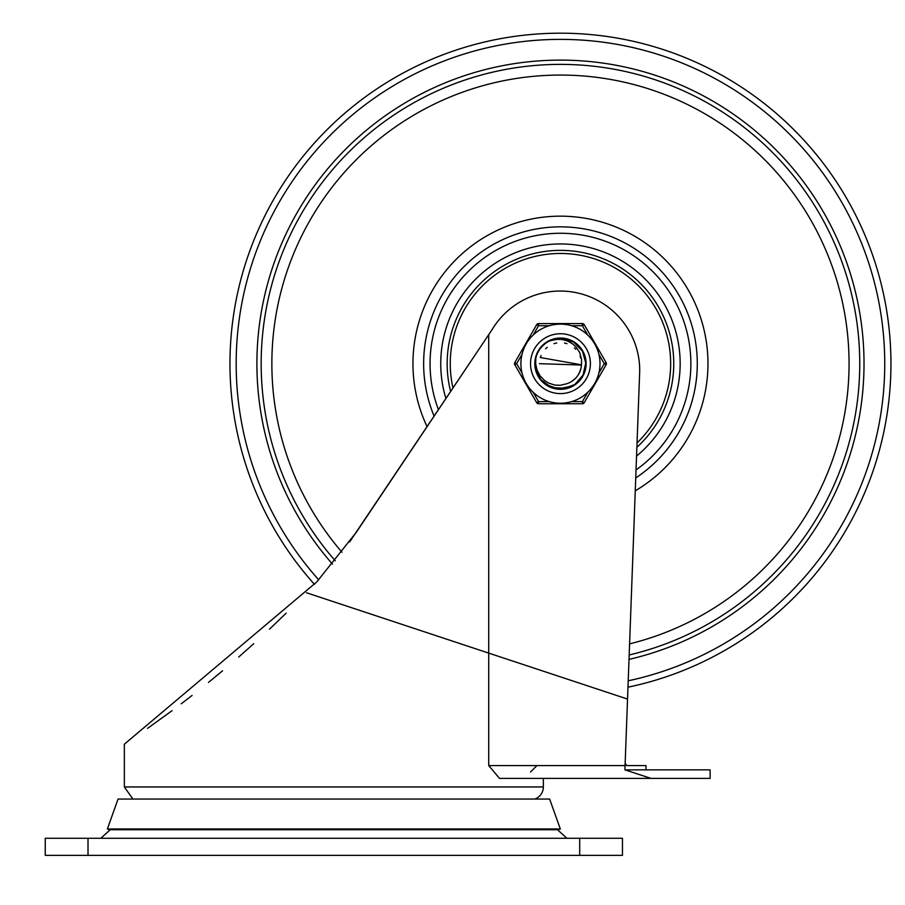 <?xml version="1.0" encoding="UTF-8"?>
<svg xmlns="http://www.w3.org/2000/svg" width="905" height="905" viewBox="0 0 905 905"><rect width="100%" height="100%" fill="white"/><g stroke="black" fill="none" stroke-linecap="round" stroke-linejoin="round"><path stroke-width="1.36" d="M697.28 363.674A136.813 136.813 0 0 1 635.74 477.919A136.813 136.813 0 0 0 560.455 226.85A136.813 136.813 0 0 0 434.117 416.164M629.179 654.971A299.295 299.295 0 0 0 859.75 363.674A299.295 299.295 0 0 0 455.17 83.509A299.295 299.295 0 0 0 335.257 560.795M445.927 398.528A119.72 119.72 0 0 1 542.842 245.255A119.72 119.72 0 0 1 636.554 456.086M636.882 447.319A113.306 113.306 0 0 0 560.455 250.368A113.306 113.306 0 0 0 450.633 391.514M561.756 338.402L563.849 338.606M537.072 373.335L536.122 370.564M536.009 370.156L537.185 373.584M536.608 372.102L536.258 371.039M539.448 377.758L538.249 375.79L535.228 361.842M536.36 371.367L535.896 369.749M537.536 352.961L538 352.022M545.421 343.323L543.475 344.918M556.948 338.617L554.482 339.092M569.336 339.975L570.885 340.619M579.562 347.079L580.614 348.38M585.162 358.21L585.558 360.473M584.777 370.654L584.042 372.837M578.499 381.412L579.358 380.496M567.854 387.872L569.041 387.464M555.41 388.46L552.174 387.578M544.199 383.053L541.778 380.734M572.118 386.13L571.179 386.593M559.991 388.969L558.939 388.924M547.977 385.677L546.552 384.806M538.995 377.057L537.864 375.043M535.206 365.19L535.308 366.446M537.038 354.115L538.599 350.948M544.437 344.092L547.31 342.056M555.715 338.821L559.663 338.391M568.148 339.567L571.824 341.072M578.714 346.151L581.236 349.24M584.856 356.989L585.693 361.921M585.094 369.432L583.465 374.206M556.654 388.686L552.774 387.77M545.183 383.833L542.208 381.186M537.412 374.104L536.065 370.36M535.692 358.516L536.654 355.122M541.145 347.328L543.611 344.794M551.281 340.099L555.093 338.945M563.645 338.572L567.537 339.386M575.229 343.131L578.272 345.71M583.239 352.667L584.687 356.378M585.727 364.873L585.23 368.821M582.096 376.785L579.766 380.01M573.216 385.519L569.63 387.25M561.247 388.958L557.276 388.765M549.086 386.277L545.681 384.206M539.685 378.109L537.683 374.67M559.041 338.413L560.806 338.38M566.937 339.217L572.752 341.558M580.874 348.719L581.825 350.122M576.971 382.838L575.659 383.89M574.279 384.863L569.63 387.25L564.166 388.698M557.899 388.845L551.779 387.442M550.229 386.808L545.681 384.206L541.495 380.417M540.421 379.127L537.672 374.67L535.805 369.342M536.586 355.292L537.989 352.045M577.82 345.269L580.863 348.719M584.494 355.778L585.524 360.269M585.761 363.663L584.11 372.645M582.73 375.666L576.96 382.838M535.262 361.423L536.258 356.31M539.391 349.669L542.695 345.653M548.622 341.321L557.423 338.56M562.39 338.447L568.487 339.68M574.211 342.441L578.951 346.411M582.639 351.502L584.981 357.464M562.503 388.89L557.899 388.833M535.477 367.69L535.217 365.405M537.197 353.731L539.719 349.183M544.765 343.832L549.154 341.038M556.123 338.742L560.195 338.38M568.544 339.703L572.198 341.264M578.996 346.457L581.474 349.59M584.969 357.396L585.648 361.299M584.992 369.84L583.714 373.618M579.076 380.801L576.157 383.505M568.645 387.612L566.44 388.256L552.378 387.645M544.844 383.573L541.914 380.881M537.242 373.72L535.952 369.953M535.783 358.12A25.295 25.295 0 0 1 549.55 340.846L561.767 338.402L573.657 342.09L582.356 351.004L585.75 362.984L583.012 375.134L574.811 384.512L563.125 388.833L550.806 387.057L540.817 379.614L535.59 368.312L535.771 358.12L535.681 364.364L536.948 369.851L539.934 375.632L544.561 380.519L548.803 383.166L554.889 385.089L560.342 385.281L566.225 383.89A21.03 21.03 0 0 0 581.463 364.794L581.576 359.387L579.698 352.543L576.1 347.056L572.594 343.843L567.152 340.846L561.711 339.432L555.738 339.352L549.55 340.846L553.871 339.239L566.326 339.058L570.105 340.291M541.032 347.463L545.24 343.47M575.58 343.391L580.094 347.724M583.408 353.018L585.331 359.036M585.705 365.315L584.528 371.446M581.881 377.125L577.899 382.001M572.842 385.734L558.521 388.901L546.722 384.919L543.566 382.498M570.32 382.249L574.29 379.512M578.001 375.27L580.173 370.982M581.406 365.552L581.463 364.794M581.44 365.043L539.437 363.674M566.213 383.901L567.74 383.403M572.695 380.779L576.27 377.543M579.37 372.871L580.965 368.312M571.824 381.367L573.103 380.485M578.895 373.799L579.585 372.419M581.451 364.817L540.353 357.532M580.772 358.233L580.094 356.14M575.795 349.285L574.358 347.893M566.971 343.674L564.482 343.029M556.711 342.984L553.984 343.662M547.265 347.294L545.591 348.81M541.054 355.563L540.398 357.373M549.312 401.616L538.554 401.616L536.699 402.691L514.787 364.738A2.138 2.138 0 0 1 514.787 362.6A2.138 2.138 0 0 0 514.787 364.738L516.642 363.674L514.787 362.6L536.699 324.657A2.138 2.138 0 0 1 538.554 323.583L582.367 323.583L538.554 323.583L538.554 325.721L549.312 325.721M587.752 392.295L582.367 401.616L582.367 403.754L538.554 403.754L582.367 403.754A2.138 2.138 0 0 0 584.223 402.691L606.124 364.738A2.138 2.138 0 0 0 606.124 362.6L584.223 324.657L582.367 325.721L587.752 335.042M598.895 354.353L604.28 363.674L606.124 364.738A2.138 2.138 0 0 0 606.124 362.6L604.28 363.674L598.895 372.996M571.609 325.721L582.367 325.721L582.367 323.583A2.138 2.138 0 0 1 584.223 324.657M533.169 392.295L538.554 401.616L538.554 403.754A2.138 2.138 0 0 1 536.699 402.691M530.534 363.674A29.933 29.933 0 0 1 560.455 333.741A29.933 29.933 0 0 1 590.388 363.674A29.933 29.933 0 0 1 560.455 393.596A29.933 29.933 0 0 1 530.534 363.674A29.933 29.933 0 0 1 560.455 333.741A29.933 29.933 0 0 1 590.388 363.674A29.933 29.933 0 0 1 560.455 393.596A29.933 29.933 0 0 1 530.534 363.674M600.004 363.674A39.549 39.549 0 0 0 560.455 324.126A39.549 39.549 0 0 0 520.907 363.674A39.549 39.549 0 0 0 560.455 403.223A39.549 39.549 0 0 0 600.004 363.674A39.549 39.549 0 0 0 560.455 324.126A39.549 39.549 0 0 0 520.907 363.674A39.549 39.549 0 0 0 560.455 403.223A39.549 39.549 0 0 0 600.004 363.674M534.81 363.674A25.657 25.657 0 0 0 573.284 385.892A25.657 25.657 0 0 0 573.284 341.457A25.657 25.657 0 0 0 534.81 363.674M566.869 838.268L557.469 829.715M45.25 855.361L622.459 855.361L622.459 838.268L45.25 838.268L45.25 855.361M488.723 765.573L499.503 778.402L651.023 778.402L624.914 769.85L625.072 765.573L488.723 765.573L488.723 334.646L356.332 532.276L316.795 581.892L124.347 744.204L124.347 786.954L132.945 799.058M626.633 769.85L710.108 769.85L710.108 778.402L543.351 778.402L543.351 786.954A12.828 12.828 0 0 1 534.765 799.058M625.151 763.435L626.735 765.573L625.151 763.435M645.966 769.85L645.966 765.573L626.735 765.573M488.723 334.646L492.196 329.465A79.47 79.47 0 0 1 639.711 370.937L625.072 765.573M349.647 541.925L481.064 346.083M147.538 728.378L172.074 710.674M181.238 703.796L192.109 695.436M208.512 682.404L222.585 670.809M238.716 657.019L253.762 643.67M269.498 629.167L286.138 613.183M107.367 828.991L560.331 828.991L558.317 829.715L109.381 829.715L107.367 828.991L118.057 799.058L549.64 799.058L560.331 828.991M628.217 680.798A324.284 324.284 0 0 0 861.187 242.325A324.284 324.284 0 0 0 389.15 88.328A324.284 324.284 0 0 0 318.73 579.833M627.98 687.189A330.495 330.495 0 0 0 867.262 240.809A330.495 330.495 0 0 0 386.005 82.977A330.495 330.495 0 0 0 314.454 584.37M635.265 490.804A147.504 147.504 0 0 0 689.791 292.734A147.504 147.504 0 0 0 493.463 232.257A147.504 147.504 0 0 0 427.081 426.662M629.586 643.874A288.605 288.605 0 0 0 826.435 251.647A288.605 288.605 0 0 0 408.291 118.442A288.605 288.605 0 0 0 342 552.254M629.009 659.394A303.571 303.571 0 0 0 840.96 247.608A303.571 303.571 0 0 0 400.033 105.964A303.571 303.571 0 0 0 332.508 564.143M438.45 409.694A130.411 130.411 0 0 1 560.455 233.264A130.411 130.411 0 0 1 636.045 469.944M637.041 442.918A110.206 110.206 0 0 0 560.455 253.468A110.206 110.206 0 0 0 452.975 388.019M522.027 372.996L516.642 363.674L522.027 354.353M584.223 402.691L582.367 401.616L571.609 401.616M533.169 335.042L538.554 325.721L536.699 324.657M88.011 855.361L88.011 838.268M579.698 838.268L579.698 855.361M543.351 786.954L124.347 786.954M306.444 592.741L627.538 699.079M110.24 829.715L100.828 838.268M530.534 771.988L536.948 765.573"/></g></svg>
